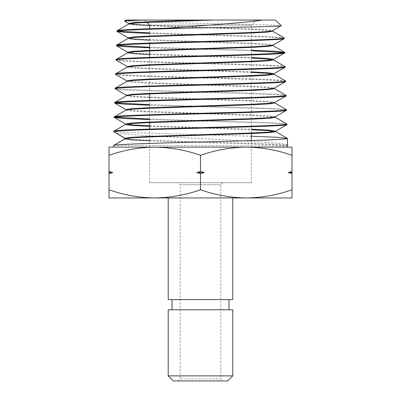 <?xml version="1.0" encoding="UTF-8"?>
<svg xmlns="http://www.w3.org/2000/svg" width="401" height="401" viewBox="0 0 401 401"><rect width="100%" height="100%" fill="white"/><g stroke="black" fill="none" stroke-linecap="round" stroke-linejoin="round"><path stroke-width="0.3" stroke-dasharray="2 1.5" d="M178.134 182.711L222.866 182.711L178.134 182.711L180.169 184.741L220.831 184.741L180.169 184.741L180.169 378.915L220.831 378.915L222.866 380.95L178.134 380.95L222.866 380.95M222.866 182.711L220.831 184.741L220.831 378.915L180.169 378.915L178.134 380.95M146.41 21.875L144.586 20.05L256.414 20.05L144.586 20.05M251.332 61.203L251.332 25.133L256.414 20.05M251.332 25.133L149.668 25.133L251.332 25.133M149.668 182.711L251.332 182.711L149.668 182.711L149.668 129.077M149.668 122.049L149.668 100.4M149.668 93.929L149.668 57.393M149.668 50.932L149.668 50.386M149.668 43.589L149.668 28.722M251.332 182.711L251.332 140.561M251.332 132.997L251.332 61.749M228.966 299.622L172.034 299.622L228.966 299.622M228.966 309.788L172.034 309.788L228.966 309.788M275.281 20.05L125.719 20.05M124.596 21.203L141.458 22.13M146.821 22.281L267.512 24.827L281.241 25.649M291.998 189.788L291.998 197.959L109.002 197.959L109.002 189.788C123.939 195.021 139.192 197.743 154.751 197.959C170.35 197.738 185.598 195.016 200.5 189.788C215.437 195.021 230.685 197.743 246.249 197.959C261.848 197.738 277.096 195.016 291.998 189.788L291.998 155.297C277.061 150.064 261.808 147.342 246.249 147.127L154.751 147.127C139.152 147.347 123.904 150.069 109.002 155.297L109.002 147.127L246.249 147.127C230.65 147.347 215.402 150.069 200.5 155.297C185.563 150.064 170.315 147.342 154.751 147.127M284.144 37.874L270.013 36.631L149.668 32.902M117.538 31.077L116.987 30.807M149.668 33.438L271.607 37.243L281.021 37.879L284.254 38.516M251.332 50.225L149.668 47.258M117.102 45.423L116.536 45.158M149.668 47.789L251.332 50.757M284.129 52.596L284.705 52.862M285.136 66.676C290.344 64.285 110.786 61.899 116.089 59.503M116.069 60.035C110.781 62.426 290.374 64.822 285.151 67.208M285.582 81.022C290.77 78.631 110.365 76.245 115.638 73.849M115.623 74.375C110.325 76.776 290.79 79.162 285.602 81.553M286.033 95.368C291.311 92.982 109.869 90.586 115.192 88.195M115.177 88.726C109.874 91.117 291.316 93.513 286.048 95.894M286.389 109.608L272.124 108.375L149.668 104.681M115.308 102.806L114.746 102.536M149.668 105.212L273.743 108.987L283.236 109.613L286.499 110.245M286.84 123.954L272.62 122.726L149.668 119.032M114.876 117.152L114.295 116.886M149.668 119.563L274.159 123.333L283.677 123.964L286.946 124.591M232.775 197.959L168.225 197.959L232.775 197.959M168.225 299.622L232.775 299.622M246.249 147.127L291.998 147.127L291.998 155.297M200.5 189.788L200.5 173.558L204.224 172.545L200.5 171.528L200.5 155.297M291.998 171.528L288.269 172.545L291.998 173.558M109.002 189.788L109.002 173.558L112.731 172.545L109.002 171.528L109.002 155.297M200.5 171.528L196.776 172.545L200.5 173.558M109.002 171.528L109.002 173.558M113.353 147.127L287.647 147.127M251.332 136.25L126.561 132.485L117.082 131.854L113.849 131.232M113.749 145.373L287.612 145.959L287.592 145.413C292.023 140.866 108.481 136.29 113.829 131.764M128.676 24.06L133.939 24.937L148.997 25.819L249.282 29.343L265.642 30.225L272.54 31.228L272.414 30.812M128.345 38.28L128.255 37.859L135.167 38.867L151.578 39.744L252.44 43.268L267.637 44.15L272.87 45.158M149.668 40.21L256.951 44.03L272.464 45.303M272.991 45.519L272.976 45.032M127.894 52.626L127.804 52.2M149.668 54.571L251.332 58.1M127.443 66.977L130.43 67.764L139.453 68.431L251.332 72.431M273.888 74.205L273.763 73.844M126.997 81.318L132.285 82.32L147.733 83.202L250.595 86.731L267.332 87.613L274.334 88.616L274.214 88.19M126.541 95.669L131.849 96.666L147.383 97.548L250.861 101.077L267.713 101.959L274.78 102.957L274.66 102.536M126.099 110.014L131.237 110.997L146.245 111.859L248.354 115.308L274.685 117.032M275.231 117.247L275.216 116.756L269.688 115.874L253.993 114.997L149.984 111.473L133.087 110.591L126.009 109.648M125.648 124.36L125.563 123.929M149.668 126.365L251.332 129.759M125.192 138.706L124.997 138.931L125.012 138.44M149.668 25.303L260.334 29.338L269.392 30.01L272.525 30.682M128.315 52.476L143.718 53.744L251.332 57.554M273.437 59.924L273.312 59.503M127.333 67.097L127.353 66.551L141.167 67.975L251.332 71.884M127.423 81.167L153.312 82.892L254.224 86.34L269.106 87.207L274.319 88.07M126.44 95.784L126.455 95.237L133.468 96.245L150.25 97.122L253.663 100.651L269.266 101.528L274.765 102.41M125.994 110.135L126.114 109.709M149.668 125.819L251.332 129.212M149.668 140.796L271.828 144.671L287.612 145.959M125.107 138.275C122.054 139.473 156.861 140.651 200.455 141.849C243.597 143.037 286.108 144.23 287.592 145.413M109.002 172.545L112.731 172.545M196.776 172.545L204.224 172.545M288.269 172.545L291.998 172.545M232.775 375.867L168.225 375.867M168.225 309.788L232.775 309.788M173.307 380.95L227.693 380.95M126.891 81.443L126.906 80.892M275.677 131.653L275.662 131.107"/><path stroke-width="0.6" d="M232.775 375.867L227.693 380.95L173.307 380.95L168.225 375.867L232.775 375.867L232.775 309.788L168.225 309.788L168.225 375.867M149.668 28.722L149.668 25.133L146.41 21.875M149.668 129.077L149.668 122.049M149.668 100.4L149.668 93.929M149.668 57.393L149.668 50.932M149.668 50.386L149.668 43.589M251.332 140.561L251.332 132.997M251.332 61.749L251.332 61.203M172.034 299.622L172.034 309.788M228.966 299.622L228.966 309.788M124.571 21.128L125.719 20.05L145.753 20.05C132.27 20.411 125.212 20.772 124.571 21.128L128.801 23.639L134.916 24.471L149.668 25.303M145.753 20.05L275.281 20.05L281.241 25.649L272.414 30.812L265.652 31.694L249.302 32.571L148.736 36.095L133.578 36.977L128.255 37.859L128.235 38.406L133.799 39.308L149.668 40.21M141.458 22.13L146.821 22.281M251.332 129.212L269.302 130.16L275.557 131.227L286.855 124.696L286.931 124.054C292.339 126.455 108.556 128.836 113.849 131.232L125.648 124.36L132.666 123.478L149.668 122.596L254.084 119.067L269.768 118.185L275.236 117.303L275.216 116.756L268.154 117.759L251.232 118.641L146.866 122.165L131.112 123.047L125.668 124.054L132.666 124.937L149.668 125.819M113.849 131.232L113.829 131.764L125.107 138.275L125.092 138.766M286.946 124.591C288.169 125.784 246.725 126.982 200.45 128.175C154.25 129.378 112.716 130.561 113.829 131.764L125.112 138.495M200.5 189.788C185.563 195.021 170.315 197.743 154.751 197.959L291.998 197.959L291.998 189.788C277.061 195.021 261.808 197.743 246.249 197.959C230.65 197.738 215.402 195.016 200.5 189.788L200.5 173.558L196.776 172.545L200.5 171.528L200.5 155.297C215.437 150.064 230.685 147.342 246.249 147.127L287.647 147.127L287.377 138.405C288.585 139.603 246.921 140.796 200.39 141.994C153.974 143.182 112.225 144.385 113.398 145.573L125.192 138.706L132.215 137.824L149.287 136.941L254.349 133.418L270.149 132.536L275.677 131.653L275.662 131.107M113.398 145.573L113.353 147.127L154.751 147.127C170.35 147.347 185.598 150.069 200.5 155.297M281.241 25.649C283.713 26.506 233.683 27.348 185.097 28.18L166.671 28.18C136.826 29.057 116.666 29.94 116.987 30.807L128.676 24.06L128.801 23.639M116.987 30.807L117.062 31.453L126.49 32.446L149.668 33.438M185.097 28.18C146.581 29.238 116.27 30.291 116.967 31.343M149.668 54.571L133.453 53.659L127.784 52.747L127.804 52.2L133.187 51.318L148.455 50.441L249.628 46.917L266.074 46.035L272.87 45.158L284.164 38.626L284.239 37.985C285.462 39.178 245.217 40.381 200.48 41.569C155.598 42.772 115.373 43.96 116.536 45.158L128.345 38.28L135.142 37.398L151.548 36.516L252.184 32.992L267.282 32.11L272.54 31.228L272.525 30.682M116.536 45.158L116.611 45.794L126.17 46.792L149.668 47.789M284.254 38.516C289.497 40.907 111.338 43.303 116.521 45.689M127.333 67.097L127.353 66.551L132.736 65.669L148.079 64.787L249.898 61.263L266.454 60.386L273.312 59.503L284.61 52.972L284.685 52.331C289.938 54.726 110.942 57.112 116.089 59.503L127.894 52.626L134.731 51.744L151.237 50.862L252.465 47.338L267.673 46.461L272.996 45.579L272.976 45.032M116.089 59.503L116.165 60.145L127.458 66.676M284.705 52.862C289.978 55.258 110.917 57.644 116.069 60.035M126.891 81.443L126.906 80.892L132.345 80.015L147.804 79.132L250.269 75.609L266.906 74.726L273.763 73.844L285.061 67.313L285.136 66.676C290.399 69.067 110.41 71.463 115.638 73.849L127.443 66.977L134.29 66.095L150.876 65.213L252.78 61.684L268.089 60.807L273.437 59.924L273.417 59.373L267.657 58.466L251.332 57.554M115.638 73.849L115.719 74.486L127.423 81.167M285.151 67.208C290.409 69.599 110.415 71.995 115.623 74.375M126.44 95.784L126.455 95.237L131.939 94.355L147.493 93.478L250.555 89.954L267.297 89.072L274.214 88.19L285.507 81.664L285.582 81.022C290.925 83.418 109.954 85.804 115.192 88.195L126.997 81.318L133.909 80.436L150.616 79.558L253.141 76.03L268.53 75.147L273.888 74.265L273.873 73.719L267.978 72.802L251.332 71.884M115.192 88.195L115.262 88.832L126.561 95.363M285.602 81.553C290.941 83.944 109.919 86.335 115.177 88.726M125.994 110.135L126.009 109.588L131.498 108.706L147.132 107.824L250.861 104.3L267.708 103.418L274.66 102.536L285.958 96.004L286.033 95.368C291.342 97.764 109.508 100.155 114.746 102.536L126.541 95.669L133.473 94.786L150.26 93.904L253.402 90.38L268.906 89.498L274.334 88.616L274.319 88.07M114.746 102.536L114.821 103.182L124.866 104.195L149.668 105.212M286.048 95.894C291.372 98.295 109.498 100.681 114.726 103.072M275.116 116.881L286.409 110.35L286.479 109.714C291.863 112.105 108.972 114.501 114.295 116.886L126.099 110.014L133.052 109.132L149.939 108.25L253.748 104.721L269.342 103.839L274.78 102.957L274.765 102.41M114.295 116.886L114.37 117.523L124.556 118.541L149.668 119.563M286.499 110.245C291.853 112.636 109.052 115.032 114.28 117.413M284.239 37.985L272.434 31.108M149.668 32.902L117.538 31.077M284.685 52.331L275.001 51.223L251.332 50.225M149.668 47.258L117.102 45.423M251.332 50.757L284.129 52.596M285.136 66.676L273.437 59.924M286.033 95.368L274.229 88.496M286.479 109.714L274.675 102.836M149.668 104.681L115.308 102.806M286.931 124.054L274.685 117.032M149.668 119.032L114.876 117.152M232.775 197.959L232.775 299.622L168.225 299.622L168.225 197.959M291.998 155.297L291.998 147.127L246.249 147.127C261.848 147.347 277.096 150.069 291.998 155.297L291.998 173.558L288.269 172.545L291.998 171.528M291.998 189.788L291.998 173.558M109.002 189.788L109.002 197.959L154.751 197.959C139.152 197.738 123.904 195.016 109.002 189.788L109.002 155.297C123.939 150.064 139.192 147.342 154.751 147.127L109.002 147.127L109.002 155.297M109.002 171.528L112.731 172.545L109.002 173.558M200.5 171.528L204.224 172.545L200.5 173.558M246.249 147.127L154.751 147.127M287.377 138.405L276.946 137.277L251.332 136.25M166.671 28.18C201.467 25.604 244.77 22.927 262.545 20.05M213.668 20.05L156.149 21.995L136.791 22.962L128.786 23.935M272.464 45.303L284.6 52.225M251.332 58.1L266.886 58.947L273.327 59.799M251.332 72.431L267.211 73.288L273.783 74.145L285.492 80.912M125.563 123.929L125.548 124.475L131.819 125.423L149.668 126.365M251.332 129.759L268.505 130.646L275.677 131.653M196.57 20.05L148.39 21.779L133.814 22.646L128.696 23.514M127.804 52.2L128.315 52.476M275.557 131.227L268.53 132.109L251.487 132.992L146.515 136.515L130.681 137.393L125.107 138.275L124.997 138.931L131.413 139.869L149.668 140.796M125.092 138.821L113.749 145.373M204.224 172.545L196.776 172.545M112.731 172.545L109.002 172.545M291.998 172.545L288.269 172.545M128.36 37.985L117.062 31.453M127.909 52.325L116.611 45.794M126.114 109.709L114.821 103.182M125.668 124.054L114.37 117.523M287.286 138.305L275.572 131.533"/></g></svg>
